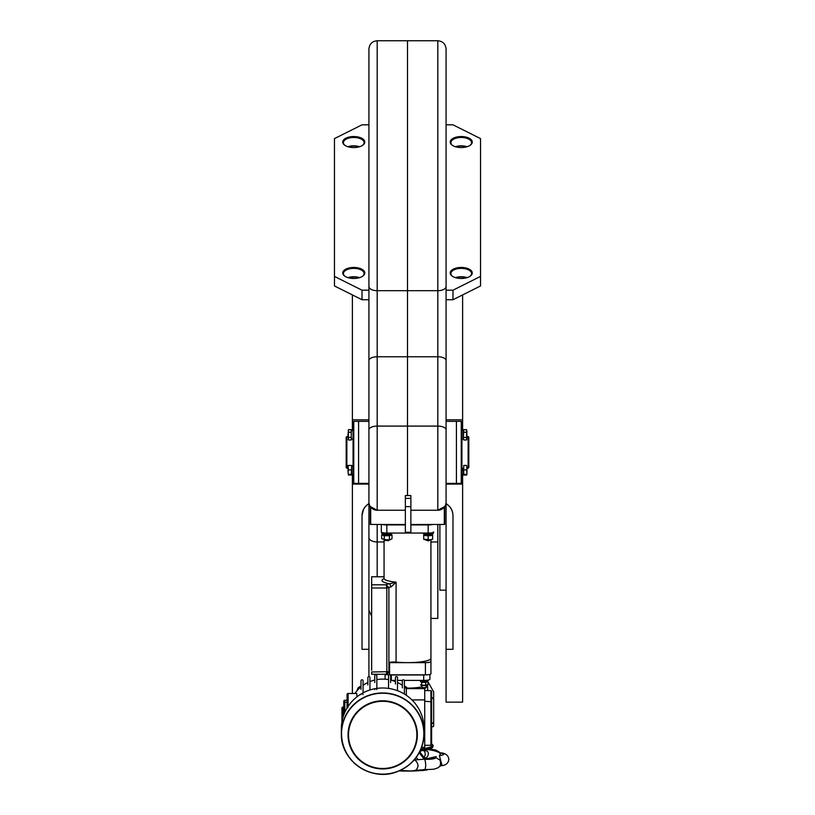 <?xml version="1.0" encoding="UTF-8"?>
<svg xmlns="http://www.w3.org/2000/svg" width="815" height="815" viewBox="0 0 815 815"><rect width="100%" height="100%" fill="white"/><g stroke="black" fill="none" stroke-linecap="round" stroke-linejoin="round"><path stroke-width="1.22" d="M353.761 421.365L353.761 483.377L353.068 482.684L353.068 422.048L353.761 421.365L368.92 421.365L368.92 484.09L352.375 484.09L352.375 474.106M353.761 483.377L358.58 483.377L358.58 421.365L358.58 483.377L368.92 483.377M427.478 681.564L425.705 682.359L425.705 685.242L427.997 684.651L426.846 685.252A3.443 0.632 -0 0 0 427.294 685.089A3.443 0.632 -0 0 0 427.345 685.058M427.997 681.768L427.997 684.651M425.705 682.359L421.742 682.298L421.742 685.181L425.705 685.242M420.968 681.075A3.443 0.632 -0 0 0 420.591 681.36L420.591 681.707A3.443 0.632 -0 0 0 423.719 682.328A3.443 0.632 -0 0 0 426.846 682.063A3.443 0.632 -0 0 0 427.478 681.707L427.478 681.36A3.443 0.632 -0 0 0 427.101 681.075M420.591 681.36A3.443 0.632 -0 0 0 422.995 681.961A3.443 0.632 -0 0 0 426.846 681.727A3.443 0.632 -0 0 0 427.478 681.36M421.742 684.417A3.443 0.632 -0 0 0 420.764 685.089A3.443 0.632 -0 0 0 423.719 685.517A3.443 0.632 -0 0 0 426.846 685.252M382.622 533.693L382.622 534.497A4.207 0.764 180 0 0 386.565 535.261L386.065 533.896M391.037 533.693L391.037 534.497A4.207 0.764 180 0 1 387.594 535.251L387.094 533.907M431.614 726.939A5.511 1.009 0 0 0 433.682 726.155L433.682 718.616M433.682 715.234L433.682 722.426A5.511 1.009 180 0 1 431.614 723.211A5.511 1.009 -0 0 0 433.682 722.426L433.682 726.155M431.614 723.547A5.511 1.009 0 0 0 433.682 722.762A5.511 1.009 -0 0 1 431.614 723.547M382.327 524.503A5.511 1.009 -0 0 0 386.83 524.931L405.361 524.931M410.872 524.931L428.17 524.931A5.511 1.009 -0 0 0 432.673 524.503M398.474 524.503A25.489 4.646 -0 0 0 405.361 524.789M410.872 524.768A25.489 4.646 -0 0 0 416.526 524.503M381.318 524.503L381.318 532.063A5.511 1.009 -0 0 0 386.83 533.061L428.17 533.061A5.511 1.009 -0 0 0 433.682 532.063M371.671 674.219L371.671 672.008L388.898 671.641L388.898 587.635L386.188 584.793A7.58 1.386 180 0 1 389.692 583.784L396.07 582.155A23.431 4.269 180 0 1 384.069 578.426L384.069 539.724L389.58 539.744M396.07 662.096A23.431 4.269 -0 0 0 407.5 662.636A23.431 4.269 -0 0 0 430.931 658.367L430.931 661.627A5.511 1.009 180 0 1 425.41 662.636L389.59 662.636A5.511 1.009 180 0 1 389.061 662.636A4.819 0.876 180 0 1 396.07 662.096L396.07 582.155L391.149 586.912L389.692 583.784A25.489 4.646 180 0 1 384.059 578.63M430.931 655.097L430.931 673.822A5.511 1.009 180 0 1 425.41 674.83L389.947 674.83M388.898 671.641L386.3 674.26C386.493 674.81 387.349 674.076 388.857 672.069L388.898 671.641A4.819 0.876 180 0 1 389.061 671.438L389.061 662.636M389.061 671.438L388.398 673.19M384.619 674.26A5.511 1.009 -0 0 0 389.234 674.83M430.931 661.627L430.931 673.822M371.671 670.337L371.671 576.765L384.069 576.816M371.671 584.793L386.188 584.793L386.83 588.002L388.898 587.635A4.819 0.876 180 0 1 391.149 586.912M371.671 588.002L386.83 588.002L386.83 672.008L386.188 674.219M404.617 687.076A4.819 4.747 -0 0 1 407.286 688.614M360.872 686.994A4.819 4.747 -0 0 0 357.011 690.784A4.819 4.747 -0 0 1 360.77 687.076M404.525 686.994A4.819 4.747 -0 0 1 407.337 688.614M466.964 473.79L466.7 474.819M466.964 467.606L466.557 465.426L463.725 465.426L463.725 475.074L466.557 475.074L466.964 474.381L466.628 470.112M463.307 468.218L463.307 474.381L466.557 474.381L463.725 474.381M433.336 532.063L433.336 533.142A5.165 0.937 180 0 1 428.17 534.08A5.165 0.937 180 0 1 423.005 533.142L423.005 533.061M428.17 680.056L428.17 680.413A4.136 0.754 180 0 1 424.034 681.167A4.136 0.754 180 0 1 419.898 680.413L419.898 680.413M368.92 124.827L368.92 290.191L362.023 290.191L334.466 276.407L334.466 138.601L362.023 124.827L368.92 124.827L368.92 49.022L368.92 360.536L368.92 299.737L362.023 299.737L334.466 285.953L334.466 276.407M353.761 278.475A11.023 5.511 180 0 1 344.755 276.142A11.023 5.511 180 0 1 346.416 268.848A11.023 5.511 180 0 1 361.096 268.848A11.023 5.511 180 0 1 362.757 276.142A11.023 5.511 180 0 1 353.761 278.475M353.761 147.566A11.023 5.511 180 0 1 344.205 139.294A11.023 5.511 180 0 1 363.307 139.294A11.023 5.511 180 0 1 353.761 147.566M355.635 137.562L357.153 136.808M348.25 277.732A11.023 5.511 180 0 1 359.272 277.732M348.25 146.822A11.023 5.511 180 0 1 359.272 146.822M345.051 276.346A10.33 5.165 180 0 1 343.421 273.555A10.33 5.165 180 0 1 353.761 268.39A10.33 5.165 180 0 1 364.091 273.555A10.33 5.165 180 0 1 362.461 276.346M347.934 277.64A10.33 5.165 180 0 1 359.578 277.64M345.051 145.427A10.33 5.165 180 0 1 343.421 142.645A10.33 5.165 180 0 1 353.761 137.48A10.33 5.165 180 0 1 364.091 142.645A10.33 5.165 180 0 1 362.461 145.427M347.934 146.731A10.33 5.165 180 0 1 359.578 146.731M362.023 290.191L362.023 299.737M427.101 680.922L427.101 681.36A3.066 0.56 180 0 1 424.034 681.921A3.066 0.56 180 0 1 420.968 681.36L420.968 680.922M384.945 540.539L388.694 540.63L389.539 539.815M423.963 533.693L423.963 534.497A4.207 0.764 180 0 0 428.038 535.261A4.207 0.764 180 0 0 432.368 534.548L432.307 533.285M432.307 534.355L432.368 533.091M368.92 676.572L368.92 649.3L362.023 649.3L362.023 515.589L363.419 509.569M362.522 511.952L362.023 515.61C362.166 510.435 364.458 506.461 368.92 503.65L368.92 360.536A8.272 3.749 180 0 1 377.182 356.776L407.5 356.776L407.5 495.551L407.5 290.69L407.5 356.776L437.818 356.776L437.818 426.092A8.272 3.749 0 0 1 446.08 429.841L446.08 501.979A8.272 8.272 0 0 1 444.705 506.543L437.818 510.241L410.872 510.241L437.818 510.241A8.272 8.272 0 0 0 446.08 501.979A8.272 8.272 0 0 1 437.818 510.241L437.818 426.092L377.182 426.092L377.182 510.241L405.361 510.241L377.182 510.241A8.272 8.272 0 0 1 368.92 501.979A8.272 8.272 0 0 0 370.295 506.543L377.182 510.241A8.272 8.272 0 0 1 368.92 501.979A8.272 8.272 0 0 0 370.295 506.543L370.295 524.432L405.361 524.503M362.023 515.671C362.217 510.465 364.509 506.492 368.92 503.731L368.92 503.65M352.375 430.626L352.375 294.908M352.375 278.435L352.375 277.039M352.375 693.494L352.375 484.09M368.92 649.3L368.92 419.837L352.375 419.837M382.622 534.212A4.483 0.815 -0 0 0 382.347 534.497A4.483 0.815 -0 0 0 386.83 535.312A4.483 0.815 -0 0 0 391.312 534.497A4.483 0.815 -0 0 0 391.037 534.212M387.512 535.027A3.016 0.55 180 0 1 386.83 535.048A3.016 0.55 180 0 1 386.483 535.048M381.654 534.905L381.654 538.715L386.83 539.917L390.711 539.51L392.005 538.715L392.005 534.905L389.417 535.72L384.242 535.72L381.654 534.905L382.347 534.681M384.242 535.72L384.242 539.53M389.417 535.72L389.417 539.53M382.347 534.497L382.347 534.905A4.483 0.815 -0 0 0 386.83 535.72A4.483 0.815 -0 0 0 390.711 535.312A4.483 0.815 -0 0 0 391.312 534.905L391.312 534.497M386.83 539.917A4.483 0.815 -0 0 0 390.711 539.51M461.239 421.365L461.239 483.377L461.932 482.684L461.932 422.048L461.239 421.365L446.08 421.365L446.08 419.837L446.08 649.3L452.977 649.3L452.977 515.589C452.834 510.435 450.542 506.461 446.08 503.65L446.08 503.731C450.491 506.492 452.783 510.465 452.977 515.671M461.239 483.377L456.42 483.377L456.42 421.365L456.42 483.377L446.08 483.377L446.08 421.365M468.136 436.524L468.819 437.207L468.819 467.525L468.136 468.218L468.136 436.524L466.964 436.524M387.696 674.769A6.204 1.131 -0 0 0 389.071 674.902A6.204 1.131 0 0 1 387.696 674.769M429.892 674.413L429.892 679.272A6.204 1.131 180 0 1 423.688 680.403L423.688 674.983L391.312 674.983A6.204 1.131 0 0 1 390.191 674.963A6.204 1.131 -0 0 0 391.312 674.983L391.312 674.83M423.688 674.983A6.204 1.131 -0 0 0 427.305 674.769A6.204 1.131 0 0 1 423.688 674.983L423.688 674.83M427.753 769.594L427.009 769.971A34.454 6.276 180 0 1 399.156 770.888M422.282 770.063L423.596 769.941M418.778 770.328L419.878 770.246M400.562 770.542A34.454 6.276 180 0 1 399.992 770.521M426.744 769.594A34.454 6.276 180 0 1 414.438 770.542M424.065 770.297L423.066 770.603M423.831 770.328L423.066 770.47M441.985 753.468L435.312 751.084A32.732 5.96 180 0 0 427.997 749.576M415.782 770.257A33.67 6.133 180 0 0 424.921 769.554C426.001 766.701 425.95 763.278 424.758 759.295A32.732 5.96 180 0 0 435.312 757.369L440.019 760.1C441.21 764.093 440.365 766.721 437.492 767.975C434.314 768.861 436.738 769.401 424.921 769.554L410.495 770.98L400.124 770.46M415.558 770.267C418.991 767.231 418.798 763.818 414.957 760.038A32.732 5.96 180 0 1 414.071 760.069M439.387 766.508L441.985 765.153L439.366 755.587A32.732 5.96 180 0 0 439.366 752.866A8.608 1.569 180 0 1 439.366 755.587M440.345 765.764C445.55 765.611 448.382 763.461 448.841 759.305C448.301 755.22 445.469 753.07 440.345 752.856L439.366 752.866M423.78 750.625L425.399 750.788C430.544 750.758 428.028 758.785 424.737 757.899L424.309 757.869M424.737 757.899L424.136 757.267C425.552 754.945 425.583 752.928 424.218 751.236L425.399 750.788M424.656 759.193L425.236 759.122L419.684 751.746M419.98 770.654L419.195 770.705M425.42 539.744L430.921 539.744L430.931 658.367M425.461 539.815L428.018 540.916L430.88 539.815M423.963 534.212A4.483 0.815 -0 0 0 423.688 534.497A4.483 0.815 -0 0 0 428.17 535.312A4.483 0.815 -0 0 0 432.653 534.497A4.483 0.815 -0 0 0 432.358 534.202M423.688 534.905A4.483 0.815 -0 0 0 430.412 535.608A4.483 0.815 -0 0 0 432.653 534.905L428.17 535.842L423.688 535.374L423.688 539.184L430.412 539.815L432.653 539.102M423.688 538.236L423.688 539.184A4.483 0.815 -0 0 0 425.929 539.815A4.483 0.815 -0 0 0 430.412 539.815A4.483 0.815 -0 0 0 432.408 539.367L432.653 539.235M428.17 535.842L428.17 539.652M432.653 535.374L432.653 539.184M368.92 286.513A8.272 4.177 180 0 0 377.182 290.69L377.182 40.75L407.5 40.75L407.5 290.69L407.5 40.75L437.818 40.75L437.818 290.69L377.182 290.69L377.182 426.092A8.272 3.749 180 0 0 368.92 429.841M354.892 693.494A33.761 33.201 -0 0 1 360.994 686.892M363.062 685.313A33.761 33.201 -0 0 1 367.881 682.491M369.949 681.585A33.761 33.201 -0 0 1 374.768 680.056M376.836 679.629A33.761 33.201 -0 0 1 388.551 679.629M390.619 680.056A33.761 33.201 -0 0 1 395.438 681.585M397.506 682.491A33.761 33.201 -0 0 1 402.335 685.313M404.403 686.892A33.761 33.201 -0 0 1 406.328 688.614L424.727 688.614L424.727 747.335L421.599 747.335M376.836 675.788L376.836 688.41L376.836 675.788A1.029 1.019 180 0 0 375.807 674.769A1.029 1.019 180 0 0 374.768 675.788L374.768 682.562M388.551 675.788L388.551 688.41L388.551 675.788A1.029 1.019 180 0 1 389.59 674.769A1.029 1.019 180 0 1 390.619 675.788L390.619 682.562M397.506 690.692L397.506 677.591A1.029 1.019 180 0 0 396.477 676.572A1.029 1.019 180 0 0 395.438 677.591L395.438 684.091M404.403 680.81L404.403 694.044L404.403 680.81A1.029 1.019 180 0 0 403.364 679.792A1.029 1.019 180 0 0 402.335 680.81L402.335 687.829M356.838 696.927L356.838 693.494L348.097 693.494A1.029 1.019 180 0 0 347.058 694.512L347.058 708.041M363.062 680.81L363.062 692.872L363.062 680.81A1.029 1.019 -0 0 0 362.023 679.792A1.029 1.019 -0 0 0 360.994 680.81L360.994 689.409M369.949 684.091L369.949 677.591A1.029 1.019 180 0 0 368.92 676.572A1.029 1.019 180 0 0 367.881 677.591L367.881 685.008M406.328 695.287L406.328 688.614M411.942 699.912L424.727 699.912M424.727 690.59L430.931 690.59L430.931 745.297L424.727 745.297M424.727 701.267L431.614 701.817L431.614 744.502L430.931 745.297M389.764 688.593A41.341 40.648 -0 0 1 396.834 690.448A41.341 40.648 -0 0 1 403.894 693.748A41.341 40.648 -0 0 1 424.034 728.641L424.034 733.592A41.341 40.648 -0 0 1 382.693 774.24A41.341 40.648 -0 0 1 341.353 733.592A41.341 40.648 -0 0 1 382.693 692.944A41.341 40.648 -0 0 1 424.034 733.592C423.097 751.95 414.01 764.684 396.783 771.815C371.233 782.074 340.262 760.721 341.353 733.592L341.353 728.641A41.341 40.648 -0 0 1 341.964 721.693A41.341 40.648 -0 0 1 382.693 687.992A41.341 40.648 -0 0 1 389.764 688.593M341.943 721.611L341.943 708.062A1.029 1.019 180 0 1 342.983 707.043L343.787 707.043M342.983 709.07L343.787 709.07M344.816 702.296L347.058 702.296M347.058 700.268L344.816 700.268A1.029 1.019 180 0 0 343.787 701.287L343.787 714.918M369.949 689.979L369.949 677.591M431.614 701.817L431.614 691.395L430.931 690.59M376.836 689.592A1.029 1.019 180 0 0 375.807 688.583A1.029 1.019 180 0 0 374.768 689.592M342.983 717.353L342.983 707.043M344.816 712.361L344.816 700.268M348.097 707.308A1.029 1.019 180 0 0 347.058 708.317M360.994 694.625A1.029 1.019 -0 0 1 362.023 693.606A1.029 1.019 -0 0 1 363.062 694.625M346.864 468.218L346.181 467.525L346.181 437.207L346.864 436.524L346.864 468.218L348.036 468.218M351.275 469.909L348.443 469.909L348.036 472.15L348.443 474.381L351.693 474.381L351.693 465.426L351.275 475.074L348.3 474.829M348.443 475.074L348.443 474.381M463.307 470.173L461.932 470.673M463.307 469.145L461.932 469.644M348.443 429.658L348.036 434.823L348.443 429.658L348.443 432.245L351.275 432.245L351.275 437.411L351.275 429.658L348.443 429.658L348.3 439.743M351.275 437.411L348.443 437.411L348.443 439.998L348.036 434.823L348.443 439.998L351.275 439.998L351.275 437.411M351.275 439.305L351.275 430.351M446.08 124.827L446.08 290.191L452.977 290.191L480.534 276.407L480.534 138.601L452.977 124.827L446.08 124.827L446.08 66.219M437.818 40.75C442.84 41.239 445.591 44 446.08 49.022L446.08 429.841M437.818 524.503L437.818 618.422L430.931 618.422M446.08 290.191L446.08 299.737L452.977 299.737L480.534 285.953L480.534 276.407M466.751 277.732A11.023 5.511 0 0 0 455.728 277.732M466.751 146.822A11.023 5.511 0 0 0 455.728 146.822M461.239 278.475A11.023 5.511 0 0 0 470.245 276.142A11.023 5.511 0 0 0 468.584 268.848A11.023 5.511 0 0 0 453.904 268.848A11.023 5.511 0 0 0 452.244 276.142A11.023 5.511 0 0 0 461.239 278.475M461.239 147.566A11.023 5.511 0 0 0 470.245 145.233A11.023 5.511 0 0 0 468.584 137.939A11.023 5.511 0 0 0 453.904 137.939A11.023 5.511 0 0 0 452.244 145.233A11.023 5.511 0 0 0 461.239 147.566M469.949 276.346A10.33 5.165 0 0 0 471.579 273.555A10.33 5.165 0 0 0 461.239 268.39A10.33 5.165 0 0 0 450.909 273.555A10.33 5.165 0 0 0 452.539 276.346M467.066 277.64A10.33 5.165 0 0 0 455.422 277.64M469.949 145.427A10.33 5.165 0 0 0 471.579 142.645A10.33 5.165 0 0 0 461.239 137.48A10.33 5.165 0 0 0 450.909 142.645A10.33 5.165 0 0 0 452.539 145.427M467.066 146.731A10.33 5.165 0 0 0 455.422 146.731M452.977 299.737L452.977 290.191M426.102 685.395L426.072 687.605L422.007 687.605L421.966 685.395M426.072 687.605L425.389 688.257L422.679 688.257L422.007 687.605M353.068 465.711L351.693 465.773M353.068 465.773L351.693 465.711M463.725 430.351L463.307 439.305L463.307 430.351L463.725 429.658L466.557 429.658L466.577 432.296M466.557 429.658L466.557 439.998L466.964 430.952M463.725 432.245L466.557 432.245L466.964 434.721M463.725 437.411L466.628 437.533M466.964 434.823L466.7 439.743M463.725 439.305L463.725 439.998L466.557 439.998M348.036 465.426L348.036 472.15L348.036 465.426L348.443 469.909M351.275 465.426L348.443 465.426M391.995 533.061L391.995 533.142A5.165 0.937 180 0 1 386.83 534.08A5.165 0.937 180 0 1 381.664 533.142L381.664 532.409M463.725 469.909L466.557 469.909L466.964 467.667L466.964 472.15L466.964 467.667M468.136 468.218L466.934 468.258M431.614 696.927L433.682 699.392L433.682 722.426M427.997 681.911L433.682 691.864L433.682 699.392M427.651 690.59L427.651 684.885M391.964 680.403L395.438 680.403M397.506 680.403L402.416 680.403M404.311 680.403L423.688 680.403M385.108 674.413L385.108 679.211M451.581 509.569L452.478 511.952M462.625 430.626L462.625 294.908M462.625 278.435L462.625 277.039M446.08 649.3L446.08 702.133L462.625 702.133L462.625 484.09L446.08 484.09L446.08 503.65M462.625 474.106L462.625 484.09M462.625 419.837L446.08 419.837L446.08 299.737M446.08 590.172L439.886 590.172L439.886 524.503M444.705 506.543L444.705 524.432L410.872 524.503M370.703 507.113L370.703 524.503M444.297 507.113L444.297 524.503M405.361 506.645L405.361 532.297L410.872 532.297L410.872 495.551L405.361 495.551L405.361 506.645L410.872 506.645M386.83 533.061L386.83 524.931M428.17 533.061L428.17 524.931M389.59 662.636L389.59 674.769M425.41 662.636L425.41 674.83M429.373 749.168A8.608 1.569 180 0 1 435.312 751.084M435.312 757.369A8.608 1.569 180 0 1 424.758 759.295M414.957 760.038A8.608 1.569 180 0 1 413.857 760.314M424.187 759.244L419.216 752.653M418.146 759.774L416.282 757.298M377.182 524.503L377.182 541.965A8.272 4.462 180 0 1 368.92 537.503M377.182 576.765L377.182 541.965L384.069 541.965M348.097 706.401L348.097 693.494M382.693 693.229A41.137 40.455 -0 0 1 418.319 753.906A41.137 40.455 -0 0 1 347.068 753.906A41.137 40.455 -0 0 1 382.693 693.229M382.693 700.788A34.648 34.077 -0 0 1 412.706 751.899A34.648 34.077 -0 0 1 352.681 751.899A34.648 34.077 -0 0 1 382.693 700.788M382.693 701.308A34.169 33.588 -0 0 1 412.288 751.695A34.169 33.588 -0 0 1 353.109 751.695A34.169 33.588 -0 0 1 382.693 701.308M420.958 748.975A25.041 4.564 0 0 0 432.541 745.134A25.041 4.564 0 0 0 431.614 743.901M420.632 749.759A25.662 4.676 0 0 0 433.162 745.735A25.662 4.676 0 0 0 433.01 745.226L431.216 743.667M420.255 750.564A25.591 4.666 0 0 0 432.755 747.274L433.01 745.226M420.102 750.89A24.287 4.421 0 0 0 430.249 748.659M437.818 541.965L430.931 541.965M446.08 286.513A8.272 4.177 0 0 1 437.818 290.69L437.818 356.776A8.272 3.749 0 0 1 446.08 360.536M404.403 686.25A4.819 4.747 -0 0 1 407.632 688.614L404.403 686.23M357.286 689.867A4.819 4.747 -0 0 1 360.994 686.25L357.276 689.867M426.102 687.289A19.642 3.576 0 0 0 427.142 686.138A19.642 3.576 0 0 0 426.591 685.313M421.722 688.614A19.642 3.576 0 0 0 422.914 688.359M407.317 688.115A18.256 3.331 0 0 0 421.966 686.821M391.312 674.983L391.312 680.219M405.361 498.362L410.872 498.362M371.671 576.765L384.069 576.765M386.3 674.26L371.671 674.26M343.421 142.645L343.421 143.97M364.091 142.645L364.091 143.97M384.965 540.63L384.12 539.815M351.693 439.03L353.068 439.03M351.693 430.626L353.068 430.626L351.693 430.626M463.725 468.218L461.932 468.218M414.142 759.977L425.247 759.111L436.208 756.575L435.556 757.39M429.607 749.087L435.77 749.973L439.387 752.113M424.523 751.338L423.576 750.483M419.939 752.082L420.876 750.849M377.182 40.75C372.16 41.239 369.409 44 368.92 49.022M371.671 616.313L368.92 610.15M346.864 436.524L348.036 436.524M461.932 474.106L463.307 474.106M420.082 750.941L428.985 749.291L432.755 747.274M351.693 474.106L353.068 474.106M461.932 439.03L463.307 439.03M461.932 430.626L463.307 430.626"/></g></svg>
